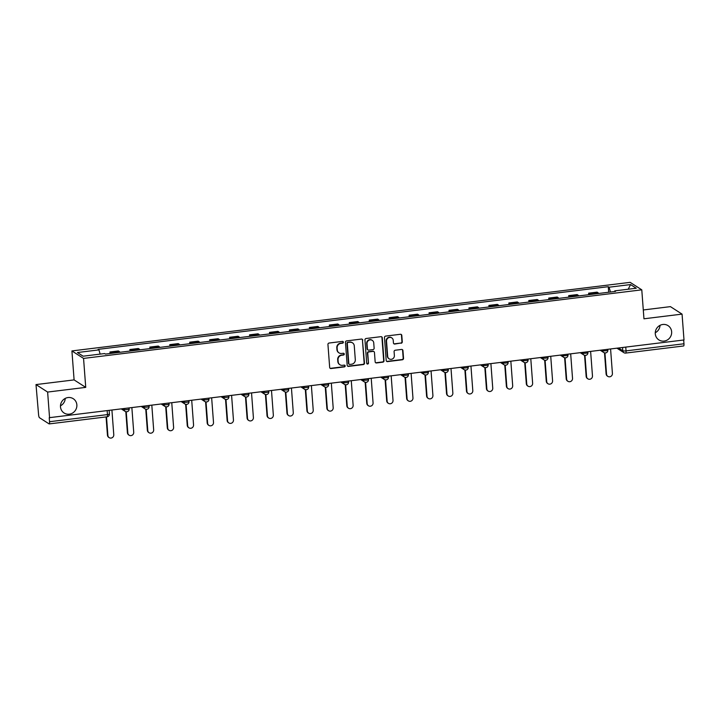 <?xml version="1.0" encoding="UTF-8"?>
<svg xmlns="http://www.w3.org/2000/svg" width="720" height="720" viewBox="0 0 720 720"><rect width="100%" height="100%" fill="white"/><g stroke="black" fill="none" stroke-linecap="round" stroke-linejoin="round"><path stroke-width="1.08" d="M343.377 342.189A0.909 0.864 122.8 0 0 342.432 341.397L329.103 343.035A1.305 1.242 122.8 0 0 327.942 344.466L329.67 367.416A1.305 1.242 122.8 0 0 331.02 368.541L344.349 366.903A0.909 0.864 122.8 0 0 344.781 365.238A0.909 0.864 122.8 0 0 344.214 365.112L342.495 365.328A4.167 3.969 122.8 0 1 338.166 361.737L338.022 359.829A4.167 3.969 122.8 0 1 341.73 355.257L343.458 355.041A0.909 0.864 122.8 0 0 343.881 353.385A0.909 0.864 122.8 0 0 343.323 353.259L341.604 353.466A4.167 3.969 122.8 0 1 337.275 349.884L337.131 347.967A4.167 3.969 122.8 0 1 340.839 343.395L342.567 343.188A0.909 0.864 122.8 0 0 343.377 342.189M339.039 352.89L338.697 352.674A4.167 3.969 122.8 0 1 336.942 349.668L336.798 347.751A4.167 3.969 122.8 0 1 340.506 343.179L342.225 342.972A0.909 0.864 122.8 0 0 342.81 341.442M330.057 368.235A1.305 1.242 122.8 0 0 330.678 368.316L344.016 366.678A0.909 0.864 122.8 0 0 344.592 365.148M339.93 364.752L339.588 364.536A4.167 3.969 122.8 0 1 337.833 361.521L337.689 359.613A4.167 3.969 122.8 0 1 341.397 355.032L343.116 354.825A0.909 0.864 122.8 0 0 343.701 353.295M655.281 333.792A8.487 8.091 122.8 0 0 667.584 339.831A8.487 8.091 122.8 0 0 668.052 325.647A8.487 8.091 122.8 0 0 655.281 333.792M655.263 332.748A8.487 8.091 122.8 0 0 660.024 325.341M60.489 406.863A8.487 8.091 122.8 0 0 72.792 412.911A8.487 8.091 122.8 0 0 73.26 398.718A8.487 8.091 122.8 0 0 60.489 406.863M60.471 405.819A8.487 8.091 122.8 0 0 65.232 398.421M401.121 343.26A1.305 1.242 122.8 0 0 402.282 341.829L401.796 335.394A1.305 1.242 122.8 0 0 400.446 334.278L385.641 336.096A1.305 1.242 122.8 0 0 384.48 337.518L386.199 360.468A1.305 1.242 122.8 0 0 387.558 361.593L402.363 359.775A1.305 1.242 122.8 0 0 403.524 358.344L402.939 350.568A1.305 1.242 122.8 0 0 401.589 349.443L395.253 350.226A1.305 1.242 122.8 0 0 394.092 351.657L394.38 355.509A3.483 3.321 122.8 0 1 389.142 358.848A3.483 3.321 122.8 0 1 387.666 356.337L386.532 341.226A3.483 3.321 122.8 0 1 391.77 337.887A3.483 3.321 122.8 0 1 393.246 340.398L393.435 342.918A1.305 1.242 122.8 0 0 394.785 344.043L400.779 343.044A1.305 1.242 122.8 0 0 401.94 341.613L401.454 335.178A1.305 1.242 122.8 0 0 401.067 334.359M85.734 387.378L74.097 379.899L36 384.579L47.628 392.058L85.734 387.378L83.556 358.416L641.781 289.836L643.959 318.798L682.056 314.118L684 339.966L49.239 417.69L49.536 421.713L107.46 414.603A2.655 0.504 -4.3 0 0 109.422 413.964L109.17 410.589M47.628 392.058L49.572 417.906M362.763 340.191A1.305 1.242 122.8 0 0 361.413 339.066L346.608 340.893A1.305 1.242 122.8 0 0 345.447 342.315L347.175 365.265A1.305 1.242 122.8 0 0 348.525 366.39L363.33 364.563A1.305 1.242 122.8 0 0 364.491 363.141L362.43 339.975A1.305 1.242 122.8 0 0 362.034 339.156M366.12 338.49L380.934 336.672A1.305 1.242 122.8 0 1 382.284 337.788L384.003 360.738A1.305 1.242 122.8 0 1 382.851 362.169L376.506 362.952A1.305 1.242 122.8 0 1 375.156 361.827L374.463 352.521A1.305 1.242 122.8 0 0 373.113 351.396L368.901 351.918A1.305 1.242 122.8 0 0 367.749 353.349L368.478 363.033A0.909 0.864 122.8 0 1 367.101 363.906A0.909 0.864 122.8 0 1 366.714 363.249L364.959 339.921A1.305 1.242 122.8 0 1 366.12 338.49M36 384.579L38.583 414.666A2.655 0.63 -97 0 0 39.456 417.699L49.059 423.873A2.655 0.63 -97 0 0 49.185 423.909A2.655 0.63 -97 0 0 49.536 421.713M74.097 379.899L71.919 350.928L630.144 282.348L641.781 289.836M682.056 314.118L670.428 306.63L643.293 309.969M683.676 340.002L683.964 343.773A2.655 0.63 83 0 1 683.613 345.969A2.655 0.63 83 0 1 683.478 345.933M119.952 352.278A6.102 1.458 -97 0 0 119.412 351.612L110.979 352.656A6.102 1.458 83 0 1 111.51 353.313M110.979 352.656L109.944 351.99L110.052 353.493M119.412 351.612L118.377 350.946L109.944 351.99M129.996 351.045L129.888 349.533L130.923 350.199A6.102 1.458 83 0 1 131.463 350.865M139.896 349.83A6.102 1.458 -97 0 0 139.356 349.164L138.321 348.498L129.888 349.533M149.949 348.597L149.832 347.085L150.867 347.751A6.102 1.458 83 0 1 151.407 348.417M159.84 347.382A6.102 1.458 -97 0 0 159.309 346.716L158.274 346.05L149.832 347.085M169.893 346.149L169.776 344.637L170.811 345.303A6.102 1.458 83 0 1 171.351 345.969M179.793 344.925A6.102 1.458 -97 0 0 179.253 344.268L178.218 343.602L169.776 344.637M189.837 343.692L189.72 342.189L190.755 342.846A6.102 1.458 83 0 1 191.295 343.512M199.737 342.477A6.102 1.458 -97 0 0 199.197 341.811L198.162 341.145L189.72 342.189M209.781 341.244L209.673 339.732L210.699 340.398A6.102 1.458 83 0 1 211.239 341.064M219.681 340.029A6.102 1.458 -97 0 0 219.141 339.363L218.106 338.697L209.673 339.732M229.725 338.796L229.617 337.284L230.652 337.95A6.102 1.458 83 0 1 231.192 338.616M239.625 337.581A6.102 1.458 -97 0 0 239.085 336.915L238.05 336.249L229.617 337.284M249.678 336.339L249.561 334.836L250.596 335.502A6.102 1.458 83 0 1 251.136 336.159M259.569 335.124A6.102 1.458 -97 0 0 259.029 334.458L258.003 333.801L249.561 334.836M269.622 333.891L269.505 332.379L270.54 333.045A6.102 1.458 83 0 1 271.08 333.711M279.522 332.676A6.102 1.458 -97 0 0 278.982 332.01L277.947 331.344L269.505 332.379M289.566 331.443L289.449 329.931L290.484 330.597A6.102 1.458 83 0 1 291.024 331.263M299.466 330.228A6.102 1.458 -97 0 0 298.926 329.562L297.891 328.896L289.449 329.931M309.51 328.995L309.393 327.483L310.428 328.149A6.102 1.458 83 0 1 310.968 328.815M319.41 327.771A6.102 1.458 -97 0 0 318.87 327.114L317.835 326.448L309.393 327.483M329.454 326.538L329.346 325.035L330.381 325.701A6.102 1.458 83 0 1 330.912 326.358M339.354 325.323A6.102 1.458 -97 0 0 338.814 324.657L337.779 323.991L329.346 325.035M349.398 324.09L349.29 322.578L350.325 323.244A6.102 1.458 83 0 1 350.865 323.91M359.298 322.875A6.102 1.458 -97 0 0 358.758 322.209L357.723 321.543L349.29 322.578M369.351 321.642L369.234 320.13L370.269 320.796A6.102 1.458 83 0 1 370.809 321.462M379.242 320.427A6.102 1.458 -97 0 0 378.711 319.761L377.676 319.095L369.234 320.13M389.295 319.185L389.178 317.682L390.213 318.348A6.102 1.458 83 0 1 390.753 319.014M399.195 317.97A6.102 1.458 -97 0 0 398.655 317.304L397.62 316.647L389.178 317.682M409.239 316.737L409.122 315.225L410.157 315.891A6.102 1.458 83 0 1 410.697 316.557M419.139 315.522A6.102 1.458 -97 0 0 418.599 314.856L417.564 314.19L409.122 315.225M429.183 314.289L429.075 312.777L430.101 313.443A6.102 1.458 83 0 1 430.641 314.109M439.083 313.074A6.102 1.458 -97 0 0 438.543 312.408L437.508 311.742L429.075 312.777M449.127 311.841L449.019 310.329L450.054 310.995A6.102 1.458 83 0 1 450.594 311.661M459.027 310.617A6.102 1.458 -97 0 0 458.487 309.96L457.452 309.294L449.019 310.329M469.071 309.384L468.963 307.881L469.998 308.547A6.102 1.458 83 0 1 470.538 309.204M478.971 308.169A6.102 1.458 -97 0 0 478.431 307.503L477.396 306.837L468.963 307.881M489.024 306.936L488.907 305.424L489.942 306.09A6.102 1.458 83 0 1 490.482 306.756M498.924 305.721A6.102 1.458 -97 0 0 498.384 305.055L497.349 304.389L488.907 305.424M508.968 304.488L508.851 302.976L509.886 303.642A6.102 1.458 83 0 1 510.426 304.308M518.868 303.273A6.102 1.458 -97 0 0 518.328 302.607L517.293 301.941L508.851 302.976M528.912 302.031L528.795 300.528L529.83 301.194A6.102 1.458 83 0 1 530.37 301.86M538.812 300.816A6.102 1.458 -97 0 0 538.272 300.159L537.237 299.493L528.795 300.528M548.856 299.583L548.748 298.08L549.783 298.737A6.102 1.458 83 0 1 550.314 299.403M558.756 298.368A6.102 1.458 -97 0 0 558.216 297.702L557.181 297.036L548.748 298.08M568.8 297.135L568.692 295.623L569.727 296.289A6.102 1.458 83 0 1 570.267 296.955M578.7 295.92A6.102 1.458 -97 0 0 578.16 295.254L577.125 294.588L568.692 295.623M588.753 294.687L588.636 293.175L589.671 293.841A6.102 1.458 83 0 1 590.211 294.507M598.644 293.472A6.102 1.458 -97 0 0 598.104 292.806L597.078 292.14L588.636 293.175M610.461 292.014L609.075 287.208L630.558 284.571L636.255 288.234L614.772 290.88L615.573 291.393L105.426 354.069L104.625 353.556L83.142 356.193L77.445 352.53L98.928 349.884L100.143 354.105M609.075 287.208L608.274 286.695L98.127 349.371L98.928 349.884M83.556 358.416L71.919 350.928M608.697 292.23L608.274 286.695M614.772 290.88L614.637 291.501M628.218 289.224L630.558 284.571M347.562 366.084A1.305 1.242 122.8 0 0 348.183 366.165L362.997 364.347A1.305 1.242 122.8 0 0 364.149 362.916L362.43 339.975M348.12 342.504A0.909 0.864 122.8 0 0 347.31 343.503L348.822 363.645A0.909 0.864 122.8 0 0 349.767 364.428L351.594 364.212A4.167 3.969 122.8 0 0 355.302 359.631L354.267 345.87A4.167 3.969 122.8 0 0 349.938 342.279L347.778 342.288A0.909 0.864 122.8 0 0 346.968 343.287L347.31 343.503M349.209 364.302L348.867 364.086A0.909 0.864 122.8 0 1 348.489 363.429L346.968 343.287M352.503 342.855L352.161 342.639A4.167 3.969 122.8 0 0 349.605 342.063L349.938 342.279M347.778 342.288L349.605 342.063M375.552 362.646A1.305 1.242 122.8 0 0 376.173 362.727L382.509 361.953A1.305 1.242 122.8 0 0 383.67 360.522L381.942 337.572A1.305 1.242 122.8 0 0 381.555 336.753M373.905 351.576L373.572 351.36A1.305 1.242 122.8 0 0 372.771 351.18L368.568 351.702A1.305 1.242 122.8 0 0 367.407 353.124L368.478 363.033M366.948 363.78A0.909 0.864 122.8 0 0 368.136 362.817M373.734 342.864A3.483 3.321 122.8 0 0 368.685 340.389A3.483 3.321 122.8 0 0 367.02 343.692L367.416 349.011A1.305 1.242 122.8 0 0 368.766 350.136L372.978 349.614A1.305 1.242 122.8 0 0 374.13 348.183L373.734 342.864M372.258 340.344L371.925 340.128A3.483 3.321 122.8 0 0 366.678 343.467L367.02 343.692M367.974 349.956L367.632 349.731A1.305 1.242 122.8 0 1 367.083 348.795L366.678 343.467M393.822 343.737A1.305 1.242 122.8 0 0 394.443 343.818L400.779 343.044M391.77 337.887L391.428 337.671A3.483 3.321 122.8 0 0 386.19 341.01L386.532 341.226M389.142 358.848L388.8 358.632A3.483 3.321 122.8 0 1 387.324 356.112L386.19 341.01M386.595 361.287A1.305 1.242 122.8 0 0 387.216 361.377L402.021 359.55A1.305 1.242 122.8 0 0 403.182 358.128L402.597 350.352A1.305 1.242 122.8 0 0 402.21 349.533M106.497 416.871L107.892 435.447A3.051 2.907 122.8 0 0 112.32 437.616A3.051 2.907 122.8 0 0 113.778 434.727L111.933 410.247M109.188 437.652L108.747 437.364A3.051 2.907 -57.2 0 1 107.451 435.168L106.083 416.925M126.243 411.75L127.836 432.999A3.051 2.907 122.8 0 0 132.264 435.168A3.051 2.907 122.8 0 0 133.722 432.27L131.877 407.799M129.132 435.204L128.691 434.916A3.051 2.907 -57.2 0 1 127.395 432.711L125.82 411.669M146.187 409.302L147.789 430.551A3.051 2.907 122.8 0 0 152.208 432.72A3.051 2.907 122.8 0 0 153.666 429.822L151.83 405.342M149.076 432.747L148.635 432.468A3.051 2.907 -57.2 0 1 147.348 430.263L145.764 409.221M166.131 406.854L167.733 428.094A3.051 2.907 122.8 0 0 172.152 430.263A3.051 2.907 122.8 0 0 173.61 427.374L171.774 402.894M169.02 430.299L168.579 430.02A3.051 2.907 -57.2 0 1 167.292 427.815L165.708 406.773M186.075 404.397L187.677 425.646A3.051 2.907 122.8 0 0 192.096 427.815A3.051 2.907 122.8 0 0 193.554 424.926L191.718 400.446M188.964 427.851L188.523 427.563A3.051 2.907 -57.2 0 1 187.236 425.358L185.652 404.316M206.028 401.949L207.621 423.198A3.051 2.907 122.8 0 0 212.04 425.367A3.051 2.907 122.8 0 0 213.507 422.469L211.662 397.989M208.908 425.403L208.467 425.115A3.051 2.907 -57.2 0 1 207.18 422.91L205.596 401.868M225.972 399.501L227.565 420.741A3.051 2.907 122.8 0 0 231.993 422.919A3.051 2.907 122.8 0 0 233.451 420.021L231.606 395.541M228.861 422.946L228.42 422.667A3.051 2.907 -57.2 0 1 227.124 420.462L225.54 399.42M245.916 397.053L247.509 418.293A3.051 2.907 122.8 0 0 251.937 420.462A3.051 2.907 122.8 0 0 253.395 417.573L251.55 393.093M248.805 420.498L248.364 420.219A3.051 2.907 -57.2 0 1 247.068 418.014L245.493 396.963M265.86 394.596L267.462 415.845A3.051 2.907 122.8 0 0 271.881 418.014A3.051 2.907 122.8 0 0 273.339 415.125L271.503 390.645M268.749 418.05L268.308 417.762A3.051 2.907 -57.2 0 1 267.021 415.557L265.437 394.515M285.804 392.148L287.406 413.397A3.051 2.907 122.8 0 0 291.825 415.566A3.051 2.907 122.8 0 0 293.283 412.668L291.447 388.188M288.693 415.593L288.252 415.314A3.051 2.907 -57.2 0 1 286.965 413.109L285.381 392.067M305.748 389.7L307.35 410.94A3.051 2.907 122.8 0 0 311.769 413.118A3.051 2.907 122.8 0 0 313.227 410.22L311.391 385.74M308.637 413.145L308.196 412.866A3.051 2.907 -57.2 0 1 306.909 410.661L305.325 389.619M325.701 387.243L327.294 408.492A3.051 2.907 122.8 0 0 331.722 410.661A3.051 2.907 122.8 0 0 333.18 407.772L331.335 383.292M328.581 410.697L328.149 410.409A3.051 2.907 -57.2 0 1 326.853 408.204L325.269 387.162M345.645 384.795L347.238 406.044A3.051 2.907 122.8 0 0 351.666 408.213A3.051 2.907 122.8 0 0 353.124 405.315L351.279 380.844M348.534 408.249L348.093 407.961A3.051 2.907 -57.2 0 1 346.797 405.756L345.222 384.714M365.589 382.347L367.191 403.587A3.051 2.907 122.8 0 0 371.61 405.765A3.051 2.907 122.8 0 0 373.068 402.867L371.223 378.387M368.478 405.792L368.037 405.513A3.051 2.907 -57.2 0 1 366.75 403.308L365.166 382.266M385.533 379.899L387.135 401.139A3.051 2.907 122.8 0 0 391.554 403.308A3.051 2.907 122.8 0 0 393.012 400.419L391.176 375.939M388.422 403.344L387.981 403.065A3.051 2.907 -57.2 0 1 386.694 400.86L385.11 379.809M405.477 377.442L407.079 398.691A3.051 2.907 122.8 0 0 411.498 400.86A3.051 2.907 122.8 0 0 412.956 397.971L411.12 373.491M408.366 400.896L407.925 400.608A3.051 2.907 -57.2 0 1 406.638 398.403L405.054 377.361M425.43 374.994L427.023 396.243A3.051 2.907 122.8 0 0 431.442 398.412A3.051 2.907 122.8 0 0 432.909 395.514L431.064 371.034M428.31 398.448L427.869 398.16A3.051 2.907 -57.2 0 1 426.582 395.955L424.998 374.913M445.374 372.546L446.967 393.786A3.051 2.907 122.8 0 0 451.395 395.964A3.051 2.907 122.8 0 0 452.853 393.066L451.008 368.586M448.263 395.991L447.822 395.712A3.051 2.907 -57.2 0 1 446.526 393.507L444.942 372.465M465.318 370.089L466.911 391.338A3.051 2.907 122.8 0 0 471.339 393.507A3.051 2.907 122.8 0 0 472.797 390.618L470.952 366.138M468.207 393.543L467.766 393.255A3.051 2.907 -57.2 0 1 466.47 391.059L464.895 370.008M485.262 367.641L486.864 388.89A3.051 2.907 122.8 0 0 491.283 391.059A3.051 2.907 122.8 0 0 492.741 388.161L490.905 363.69M488.151 391.095L487.71 390.807A3.051 2.907 -57.2 0 1 486.423 388.602L484.839 367.56M505.206 365.193L506.808 386.433A3.051 2.907 122.8 0 0 511.227 388.611A3.051 2.907 122.8 0 0 512.685 385.713L510.849 361.233M508.095 388.638L507.654 388.359A3.051 2.907 -57.2 0 1 506.367 386.154L504.783 365.112M525.15 362.745L526.752 383.985A3.051 2.907 122.8 0 0 531.171 386.154A3.051 2.907 122.8 0 0 532.629 383.265L530.793 358.785M528.039 386.19L527.598 385.911A3.051 2.907 -57.2 0 1 526.311 383.706L524.727 362.655M545.103 360.288L546.696 381.537A3.051 2.907 122.8 0 0 551.124 383.706A3.051 2.907 122.8 0 0 552.582 380.817L550.737 356.337M547.983 383.742L547.542 383.454A3.051 2.907 -57.2 0 1 546.255 381.249L544.671 360.207M565.047 357.84L566.64 379.089A3.051 2.907 122.8 0 0 571.068 381.258A3.051 2.907 122.8 0 0 572.526 378.36L570.681 353.88M567.936 381.294L567.495 381.006A3.051 2.907 -57.2 0 1 566.199 378.801L564.624 357.759M584.991 355.392L586.584 376.632A3.051 2.907 122.8 0 0 591.012 378.81A3.051 2.907 122.8 0 0 592.47 375.912L590.625 351.432M587.88 378.837L587.439 378.558A3.051 2.907 -57.2 0 1 586.143 376.353L584.568 355.311M604.935 352.944L606.537 374.184A3.051 2.907 122.8 0 0 610.956 376.353A3.051 2.907 122.8 0 0 612.414 373.464L610.578 348.984M607.824 376.389L607.383 376.101A3.051 2.907 -57.2 0 1 606.096 373.905L604.512 352.854M618.525 348.003L622.809 350.766A2.655 0.504 -4.3 0 0 626.049 350.883L683.964 343.773M622.566 347.508L622.809 350.766A2.655 2.529 -57.2 0 0 623.934 352.683A2.655 2.655 0 0 0 625.689 353.079A2.655 0.63 -97 0 0 626.049 350.883L625.761 347.121M578.16 295.254L569.727 296.289M558.216 297.702L549.783 298.737M538.272 300.159L529.83 301.194M518.328 302.607L509.886 303.642M498.384 305.055L489.942 306.09M478.431 307.503L469.998 308.547M458.487 309.96L450.054 310.995M438.543 312.408L430.101 313.443M418.599 314.856L410.157 315.891M398.655 317.304L390.213 318.348M378.711 319.761L370.269 320.796M358.758 322.209L350.325 323.244M338.814 324.657L330.381 325.701M318.87 327.114L310.428 328.149M298.926 329.562L290.484 330.597M278.982 332.01L270.54 333.045M259.029 334.458L250.596 335.502M239.085 336.915L230.652 337.95M219.141 339.363L210.699 340.398M199.197 341.811L190.755 342.846M179.253 344.268L170.811 345.303M159.309 346.716L150.867 347.751M139.356 349.164L130.923 350.199M598.104 292.806L589.671 293.841M601.803 350.064L602.667 350.613A2.655 0.504 -4.3 0 0 605.583 350.775A2.655 0.504 -4.3 0 0 607.869 350.1L607.815 349.326M602.622 349.965L602.667 350.613A2.655 2.529 -57.2 0 0 603.792 352.53A2.655 2.655 0 0 0 607.869 350.1M581.859 352.512L582.723 353.07A2.655 0.504 -4.3 0 0 585.639 353.223A2.655 0.504 -4.3 0 0 587.925 352.557L587.862 351.774M582.669 352.413L582.723 353.07A2.655 2.529 -57.2 0 0 583.848 354.987A2.655 2.655 0 0 0 587.925 352.557M561.915 354.96L562.779 355.518A2.655 0.504 -4.3 0 0 565.695 355.671A2.655 0.504 -4.3 0 0 567.981 355.005L567.918 354.222M562.725 354.861L562.779 355.518A2.655 2.529 -57.2 0 0 563.895 357.435A2.655 2.655 0 0 0 567.981 355.005M541.971 357.408L542.835 357.966A2.655 0.504 -4.3 0 0 545.751 358.128A2.655 0.504 -4.3 0 0 548.037 357.453L547.974 356.67M542.781 357.309L542.835 357.966A2.655 2.529 -57.2 0 0 543.951 359.883A2.655 2.655 0 0 0 548.037 357.453M522.018 359.865L522.882 360.423A2.655 0.504 -4.3 0 0 525.807 360.576A2.655 0.504 -4.3 0 0 528.084 359.91L528.03 359.127M522.837 359.766L522.882 360.423A2.655 2.529 -57.2 0 0 524.007 362.34A2.655 2.655 0 0 0 528.084 359.91M502.074 362.313L502.938 362.871A2.655 0.504 -4.3 0 0 505.854 363.024A2.655 0.504 -4.3 0 0 508.14 362.358L508.086 361.575M502.893 362.214L502.938 362.871A2.655 2.529 -57.2 0 0 504.063 364.788A2.655 2.655 0 0 0 508.14 362.358M482.13 364.761L482.994 365.319A2.655 0.504 -4.3 0 0 485.91 365.481A2.655 0.504 -4.3 0 0 488.196 364.806L488.142 364.023M482.949 364.662L482.994 365.319A2.655 2.529 -57.2 0 0 484.119 367.236A2.655 2.655 0 0 0 488.196 364.806M462.186 367.218L463.05 367.767A2.655 0.504 -4.3 0 0 465.966 367.929A2.655 0.504 -4.3 0 0 468.252 367.254L468.189 366.48M462.996 367.11L463.05 367.767A2.655 2.529 -57.2 0 0 464.175 369.684A2.655 2.655 0 0 0 468.252 367.254M442.242 369.666L443.106 370.224A2.655 0.504 -4.3 0 0 446.022 370.377A2.655 0.504 -4.3 0 0 448.308 369.711L448.245 368.928M443.052 369.567L443.106 370.224A2.655 2.529 -57.2 0 0 444.222 372.141A2.655 2.655 0 0 0 448.308 369.711M422.289 372.114L423.162 372.672A2.655 0.504 -4.3 0 0 426.078 372.825A2.655 0.504 -4.3 0 0 428.364 372.159L428.301 371.376M423.108 372.015L423.162 372.672A2.655 2.529 -57.2 0 0 424.278 374.589A2.655 2.655 0 0 0 428.364 372.159M402.345 374.562L403.209 375.12A2.655 0.504 -4.3 0 0 406.134 375.282A2.655 0.504 -4.3 0 0 408.411 374.607L408.357 373.824M403.164 374.463L403.209 375.12A2.655 2.529 -57.2 0 0 404.334 377.037A2.655 2.655 0 0 0 408.411 374.607M382.401 377.019L383.265 377.577A2.655 0.504 -4.3 0 0 386.181 377.73A2.655 0.504 -4.3 0 0 388.467 377.055L388.413 376.281M383.22 376.92L383.265 377.577A2.655 2.529 -57.2 0 0 384.39 379.485A2.655 2.655 0 0 0 388.467 377.055M362.457 379.467L363.321 380.025A2.655 0.504 -4.3 0 0 366.237 380.178A2.655 0.504 -4.3 0 0 368.523 379.512L368.469 378.729M363.267 379.368L363.321 380.025A2.655 2.529 -57.2 0 0 364.446 381.942A2.655 2.655 0 0 0 368.523 379.512M342.513 381.915L343.377 382.473A2.655 0.504 -4.3 0 0 346.293 382.635A2.655 0.504 -4.3 0 0 348.579 381.96L348.516 381.177M343.323 381.816L343.377 382.473A2.655 2.529 -57.2 0 0 344.493 384.39A2.655 2.655 0 0 0 348.579 381.96M322.569 384.372L323.433 384.921A2.655 0.504 -4.3 0 0 326.349 385.083A2.655 0.504 -4.3 0 0 328.635 384.408L328.572 383.634M323.379 384.264L323.433 384.921A2.655 2.529 -57.2 0 0 324.549 386.838A2.655 2.655 0 0 0 328.635 384.408M302.616 386.82L303.48 387.378A2.655 0.504 -4.3 0 0 306.405 387.531A2.655 0.504 -4.3 0 0 308.682 386.865L308.628 386.082M303.435 386.721L303.48 387.378A2.655 2.529 -57.2 0 0 304.605 389.295A2.655 2.655 0 0 0 308.682 386.865M282.672 389.268L283.536 389.826A2.655 0.504 -4.3 0 0 286.452 389.979A2.655 0.504 -4.3 0 0 288.738 389.313L288.684 388.53M283.491 389.169L283.536 389.826A2.655 2.529 -57.2 0 0 284.661 391.743A2.655 2.655 0 0 0 288.738 389.313M262.728 391.716L263.592 392.274A2.655 0.504 -4.3 0 0 266.508 392.436A2.655 0.504 -4.3 0 0 268.794 391.761L268.74 390.978M263.547 391.617L263.592 392.274A2.655 2.529 -57.2 0 0 264.717 394.191A2.655 2.655 0 0 0 268.794 391.761M242.784 394.173L243.648 394.722A2.655 0.504 -4.3 0 0 246.564 394.884A2.655 0.504 -4.3 0 0 248.85 394.209L248.787 393.435M243.594 394.074L243.648 394.722A2.655 2.529 -57.2 0 0 244.773 396.639A2.655 2.655 0 0 0 248.85 394.209M222.84 396.621L223.704 397.179A2.655 0.504 -4.3 0 0 226.62 397.332A2.655 0.504 -4.3 0 0 228.906 396.666L228.843 395.883M223.65 396.522L223.704 397.179A2.655 2.529 -57.2 0 0 224.82 399.096A2.655 2.655 0 0 0 228.906 396.666M202.887 399.069L203.76 399.627A2.655 0.504 -4.3 0 0 206.676 399.78A2.655 0.504 -4.3 0 0 208.962 399.114L208.899 398.331M203.706 398.97L203.76 399.627A2.655 2.529 -57.2 0 0 204.876 401.544A2.655 2.655 0 0 0 208.962 399.114M182.943 401.517L183.807 402.075A2.655 0.504 -4.3 0 0 186.732 402.237A2.655 0.504 -4.3 0 0 189.009 401.562L188.955 400.779M183.762 401.418L183.807 402.075A2.655 2.529 -57.2 0 0 184.932 403.992A2.655 2.655 0 0 0 189.009 401.562M162.999 403.974L163.863 404.532A2.655 0.504 -4.3 0 0 166.779 404.685A2.655 0.504 -4.3 0 0 169.065 404.019L169.011 403.236M163.818 403.875L163.863 404.532A2.655 2.529 -57.2 0 0 164.988 406.449A2.655 2.655 0 0 0 169.065 404.019M143.055 406.422L143.919 406.98A2.655 0.504 -4.3 0 0 146.835 407.133A2.655 0.504 -4.3 0 0 149.121 406.467L149.067 405.684M143.874 406.323L143.919 406.98A2.655 2.529 -57.2 0 0 145.044 408.897A2.655 2.655 0 0 0 149.121 406.467M123.111 408.87L123.975 409.428A2.655 0.504 -4.3 0 0 126.891 409.59A2.655 0.504 -4.3 0 0 129.177 408.915L129.114 408.132M123.921 408.771L123.975 409.428A2.655 2.529 -57.2 0 0 125.091 411.345A2.655 2.655 0 0 0 129.177 408.915M126.729 411.714A2.655 2.529 -57.2 0 1 125.091 411.345L121.545 409.068M146.673 409.266A2.655 2.529 -57.2 0 1 145.044 408.897L141.498 406.611M166.617 406.809A2.655 2.529 -57.2 0 1 164.988 406.449L161.442 404.163M186.561 404.361A2.655 2.529 -57.2 0 1 184.932 403.992L181.386 401.715M206.505 401.913A2.655 2.529 -57.2 0 1 204.876 401.544L201.33 399.267M226.458 399.456A2.655 2.529 -57.2 0 1 224.82 399.096L221.274 396.81M246.402 397.008A2.655 2.529 -57.2 0 1 244.773 396.639L241.227 394.362M266.346 394.56A2.655 2.529 -57.2 0 1 264.717 394.191L261.171 391.914M286.29 392.112A2.655 2.529 -57.2 0 1 284.661 391.743L281.115 389.457M306.234 389.655A2.655 2.529 -57.2 0 1 304.605 389.295L301.059 387.009M326.178 387.207A2.655 2.529 -57.2 0 1 324.549 386.838L321.003 384.561M346.131 384.759A2.655 2.529 -57.2 0 1 344.493 384.39L340.947 382.113M366.075 382.311A2.655 2.529 -57.2 0 1 364.446 381.942L360.9 379.656M386.019 379.854A2.655 2.529 -57.2 0 1 384.39 379.485L380.844 377.208M405.963 377.406A2.655 2.529 -57.2 0 1 404.334 377.037L400.788 374.76M425.907 374.958A2.655 2.529 -57.2 0 1 424.278 374.589L420.732 372.303M445.86 372.501A2.655 2.529 -57.2 0 1 444.222 372.141L440.676 369.855M465.804 370.053A2.655 2.529 -57.2 0 1 464.175 369.684L460.629 367.407M485.748 367.605A2.655 2.529 -57.2 0 1 484.119 367.236L480.573 364.959M505.692 365.157A2.655 2.529 -57.2 0 1 504.063 364.788L500.517 362.502M525.636 362.7A2.655 2.529 -57.2 0 1 524.007 362.34L520.461 360.054M545.58 360.252A2.655 2.529 -57.2 0 1 543.951 359.883L540.405 357.606M565.533 357.804A2.655 2.529 -57.2 0 1 563.895 357.435L560.349 355.149M585.477 355.347A2.655 2.529 -57.2 0 1 583.848 354.987L580.302 352.701M605.421 352.899A2.655 2.529 -57.2 0 1 603.792 352.53L600.246 350.253M107.172 410.832L107.46 414.603A2.655 0.63 -97 0 1 107.1 416.799A2.655 2.655 0 0 0 109.422 413.964M616.959 348.201L623.934 352.683A2.655 2.529 -57.2 0 0 625.563 353.052A2.655 0.63 -97 0 0 625.689 353.079L683.613 345.969M106.974 416.763A2.655 0.63 -97 0 0 107.1 416.799L49.185 423.909"/></g></svg>

